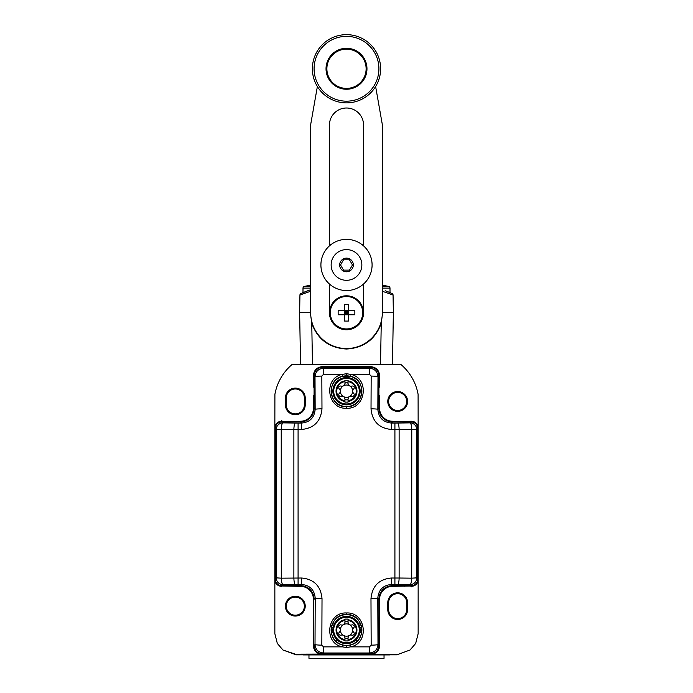 <?xml version="1.0" encoding="UTF-8"?>
<svg xmlns="http://www.w3.org/2000/svg" width="693" height="693" viewBox="0 0 693 693"><rect width="100%" height="100%" fill="white"/><g stroke="black" fill="none" stroke-linecap="round" stroke-linejoin="round"><path stroke-width="1.04" d="M411.321 421.24L392.559 421.578L411.321 421.24C414.631 421.396 416.9 423.059 418.148 426.238L418.096 394.3A51.178 51.178 0 0 0 400.719 364.301L292.281 364.301A51.178 51.178 0 0 0 274.904 394.3L274.852 426.238C276.117 423.051 278.387 421.387 281.679 421.24L300.441 421.578L281.679 421.24M378.915 387.136L379.573 387.136L378.915 375.84L379.236 385.654M342.853 376.186L350.147 376.186C367.567 379.366 364.137 407.718 346.5 406.661C328.872 407.718 325.433 379.366 342.853 376.186L342.455 374.359L346.5 373.718L350.545 374.359C369.897 377.884 366.06 409.424 346.5 408.246C326.949 409.424 323.094 377.893 342.455 374.359L323.518 374.359L321.829 376.082L321.976 408.835A6.826 0.511 179.8 0 0 315.159 409.346C314.371 417.723 309.858 422.288 301.602 423.051L295.279 423.033A6.826 1.412 -89.4 0 0 293.875 429.452L298.085 429.461L298.085 584.494L295.279 584.511A6.826 1.412 89.4 0 1 293.875 578.023L293.875 429.452L281.237 429.296L281.28 578.17L301.646 578.014L301.646 584.494C309.901 585.256 314.423 589.821 315.211 598.18L315.012 644.473C315.523 649.644 318.356 652.485 323.518 652.997L369.482 652.997C374.644 652.485 377.477 649.644 377.988 644.473L378.915 645.4L378.915 599.324A13.643 13.643 0 0 1 392.559 585.68L411.001 585.68C415.202 585.334 417.481 583.056 417.827 578.854L417.827 428.724C417.481 424.523 415.202 422.254 411.001 421.907L392.559 421.907A13.643 13.643 0 0 1 378.915 408.255L379.573 395.261L378.915 395.261M314.085 395.261L313.427 395.261L314.085 408.255A13.643 13.643 0 0 1 300.441 421.907L281.999 421.907C277.798 422.254 275.519 424.523 275.173 428.724L275.173 578.854C275.519 583.056 277.798 585.334 281.999 585.68L300.441 585.68A13.643 13.643 0 0 1 314.085 599.324L314.085 599.306C313.401 590.912 308.853 586.365 300.459 585.68L301.646 584.494L298.085 584.494M417.81 578.863L417.81 428.716L416.831 429.695A6.826 6.809 -135 0 0 410.022 422.877A6.826 1.75 -90.8 0 1 411.763 429.296L416.831 429.695L416.796 577.849L417.81 578.863C417.463 583.064 415.194 585.334 410.992 585.68L409.979 584.658L397.721 584.511A6.826 1.412 90.6 0 0 399.125 578.023L394.915 578.014L394.915 423.051L397.721 423.033A6.826 1.412 -90.6 0 1 399.125 429.452L399.125 578.023L411.72 578.17A6.826 1.741 90.8 0 1 409.979 584.658A6.826 6.809 -45 0 0 416.796 577.849L411.72 578.17L411.763 429.296L391.398 429.461L391.398 423.051C383.142 422.288 378.621 417.723 377.841 409.346L377.988 376.758C377.477 371.587 374.644 368.737 369.482 368.226L323.518 368.226C318.356 368.737 315.523 371.587 315.012 376.758L314.085 375.831L313.427 387.136L314.085 387.136M313.427 387.136L313.427 375.519C313.946 370.14 316.9 367.186 322.297 366.649L370.703 366.649C376.091 367.177 379.045 370.131 379.573 375.519L379.573 387.136M407.588 401.429A9.901 9.901 0 0 0 397.678 391.528A9.901 9.901 0 0 0 387.777 401.429A9.901 9.901 0 0 0 397.678 411.339A9.901 9.901 0 0 0 407.588 401.429M305.223 404.842A9.901 9.901 0 0 1 295.322 414.752A9.901 9.901 0 0 1 285.412 404.842L285.412 398.016A9.901 9.901 0 0 1 295.322 388.115A9.901 9.901 0 0 1 305.223 398.016L305.223 404.842L304.366 404.842L304.366 398.016A9.044 9.044 0 0 0 295.322 388.981A9.044 9.044 0 0 0 286.278 398.016L286.278 404.842A9.044 9.044 0 0 0 295.322 413.886A9.044 9.044 0 0 0 304.366 404.842M406.722 401.429A9.044 9.044 0 0 0 397.678 392.394A9.044 9.044 0 0 0 388.634 401.429A9.044 9.044 0 0 0 397.678 410.473A9.044 9.044 0 0 0 406.722 401.429M322.617 653.915L370.391 653.915L295.331 654.166L282.978 650.017L277.321 643.442L274.852 633.688L274.852 428.404L274.852 579.175C275.312 583.359 277.581 585.628 281.679 586.001L300.441 586.339L281.999 585.68C277.806 585.334 275.537 583.064 275.19 578.863L275.19 428.716C275.537 424.523 277.806 422.245 282.008 421.907L281.679 421.578C277.59 421.942 275.32 424.22 274.852 428.404L274.852 426.238M281.679 586.339C278.369 586.183 276.1 584.52 274.852 581.34M319.871 654.166C315.644 652.46 313.496 649.61 313.427 645.633L313.427 599.324A12.985 12.985 0 0 0 300.441 586.339M305.223 606.15A9.901 9.901 0 0 0 295.322 596.24A9.901 9.901 0 0 0 285.412 606.15A9.901 9.901 0 0 0 295.322 616.051A9.901 9.901 0 0 0 305.223 606.15M304.366 606.15A9.044 9.044 0 0 0 295.322 597.106A9.044 9.044 0 0 0 286.278 606.15A9.044 9.044 0 0 0 295.322 615.193A9.044 9.044 0 0 0 304.366 606.15M390.003 654.842C392.394 654.097 300.606 654.097 302.997 654.842L396.786 654.842L410.022 650.017L415.679 643.442L418.148 633.688L418.148 426.238M379.573 645.633C379.478 649.653 377.33 652.494 373.129 654.166L370.703 654.157C376.082 653.404 378.924 650.562 379.236 645.633L379.573 599.324A12.985 12.985 0 0 1 392.559 586.339L411.321 586.001L392.559 586.339M397.669 654.166L373.129 654.166M418.148 581.34C416.883 584.528 414.613 586.191 411.321 586.339M407.588 609.563A9.901 9.901 0 0 1 397.678 619.464A9.901 9.901 0 0 1 387.777 609.563L387.777 602.737A9.901 9.901 0 0 1 397.678 592.827A9.901 9.901 0 0 1 407.588 602.737L407.588 609.563L406.722 609.563L406.722 602.737A9.044 9.044 0 0 0 397.678 593.693A9.044 9.044 0 0 0 388.634 602.737L388.634 609.563A9.044 9.044 0 0 0 397.678 618.598A9.044 9.044 0 0 0 406.722 609.563M281.782 420.66L282.536 421.976M411.218 586.928L410.464 585.602M404.227 586.339L403.17 586.001M288.773 421.24L289.83 421.578M313.764 385.654L313.764 375.519C314.267 370.348 317.108 367.498 322.297 366.987L370.703 366.987C375.883 367.489 378.724 370.339 379.236 375.519L379.573 375.519M370.703 366.649L370.383 367.316L322.617 367.316L322.297 366.649M397.721 423.033L410.022 422.877L411.321 421.578C415.419 421.95 417.688 424.22 418.148 428.404L418.148 579.175C417.68 583.359 415.41 585.637 411.321 586.001L392.541 585.68C384.147 586.365 379.599 590.912 378.915 599.306L377.789 598.18C378.577 589.821 383.099 585.256 391.354 584.494L394.915 584.494L394.915 578.014L391.354 578.014L391.354 584.494L392.559 586.001A13.323 13.323 0 0 0 379.236 599.324L378.915 645.4C378.482 650.649 375.641 653.482 370.391 653.915L369.482 652.997L369.482 646.864L371.171 645.148L370.98 598.622C372.193 586.053 378.984 579.183 391.354 578.014M302.997 654.842L296.214 654.842L282.978 650.017M302.997 654.937L390.003 654.937M322.297 654.157C316.918 653.386 314.068 650.545 313.764 645.633L313.764 599.324A13.323 13.323 0 0 0 300.441 586.001L282.008 585.68L283.021 584.658L295.279 584.511M396.786 654.842L410.022 650.017M392.472 363.903L393.364 312.725L393.061 295.036L393.364 312.725L392.472 363.903L393.364 312.725L382.614 312.742L381.245 323.336C375.285 339.475 363.712 348.042 346.5 349.021C329.296 348.042 317.715 339.483 311.755 323.336L310.386 312.742L299.636 312.725L300.528 363.903L299.636 312.725L299.939 295.036L310.672 291.251M385.178 290.688L392.056 293.503L390.003 292.611L390.003 288.115A1.707 1.707 0 0 0 388.695 286.46A48.831 48.831 0 0 0 383.186 285.455L382.753 285.412A48.683 39.873 90 0 0 382.328 285.369M310.672 285.369A48.683 39.873 -90 0 0 310.247 285.412L309.814 285.455A48.831 48.831 0 0 0 304.305 286.46A1.707 1.707 0 0 0 302.997 288.115L302.997 292.611L301.845 293.104L302.815 292.689M301.178 293.408L310.672 289.665M309.243 290.168L303.733 292.299M391.155 293.104L390.315 292.741M389.717 292.489L387.69 291.649M312.24 323.189L311.755 323.336L312.465 363.903M384.658 312.725L387.335 312.699M391.372 312.708L392.576 312.751M382.328 308.42L382.328 312.742M382.328 291.251L393.061 295.036A1.707 1.707 0 0 0 392.056 293.503A1.707 1.707 -67.5 0 1 393.061 295.036A1.707 1.707 0 0 0 392.056 293.503A1.707 1.707 -67.5 0 1 393.061 295.036M310.672 308.42L310.672 312.742M299.939 295.036A1.707 1.707 67.5 0 1 300.944 293.503A1.707 1.707 67.5 0 0 299.939 295.036A1.707 1.707 0 0 1 300.944 293.503A1.707 1.707 0 0 0 299.939 295.036L299.636 312.725L300.528 363.903M382.753 285.412L383.186 285.455M317.377 86.547L310.672 124.584L310.672 312.725A35.828 35.828 0 0 0 346.5 348.544A35.828 35.828 0 0 0 382.328 312.725L382.328 124.584L375.623 86.547M329.444 245.885L329.444 125.069A17.056 17.056 0 0 1 346.5 108.004A17.056 17.056 0 0 1 363.556 125.069L363.556 245.885M363.556 284.026L363.556 312.725A17.056 17.056 0 0 1 346.5 329.781A17.056 17.056 0 0 1 329.444 312.725L329.444 284.026M346.5 49.151A19.621 19.621 0 0 0 326.879 68.772A19.621 19.621 0 0 0 346.5 88.392A19.621 19.621 0 0 0 366.121 68.772A19.621 19.621 0 0 0 346.5 49.151M346.5 89.241A20.469 20.469 0 0 0 366.969 68.772A20.469 20.469 0 0 0 346.5 48.293A20.469 20.469 0 0 0 326.031 68.772A20.469 20.469 0 0 0 346.5 89.241M346.5 102.885A34.122 34.122 0 0 0 380.622 68.772A34.122 34.122 0 0 0 346.5 34.65A34.122 34.122 0 0 1 380.622 68.772A34.122 34.122 0 0 1 346.5 102.885A34.122 34.122 0 0 1 312.378 68.772A34.122 34.122 0 0 1 346.5 34.65A34.122 34.122 0 0 0 312.378 68.772A34.122 34.122 0 0 0 346.5 102.885M346.5 36.357A32.415 32.415 0 0 1 378.915 68.772A32.415 32.415 0 0 1 346.5 101.178A32.415 32.415 0 0 1 314.085 68.772A32.415 32.415 0 0 1 346.5 36.357M363.556 244.534L361.919 244.534M331.081 244.534L329.444 244.534M363.556 244.482L361.85 244.482M331.15 244.482L329.444 244.482M346.5 239.362A25.589 25.589 0 0 1 372.089 264.951A25.589 25.589 0 0 1 346.5 290.54A25.589 25.589 0 0 1 320.911 264.951A25.589 25.589 0 0 1 346.5 239.362M346.5 280.31A15.35 15.35 0 0 1 331.15 264.951A15.35 15.35 0 0 1 346.5 249.601A15.35 15.35 0 0 1 361.85 264.951A15.35 15.35 0 0 1 346.5 280.31M349.489 259.788L343.511 259.788L340.532 264.951L343.511 270.123L349.489 270.123L352.468 264.951L349.489 259.788M346.5 296.517A16.208 16.208 0 0 1 362.708 312.725A16.208 16.208 0 0 1 346.5 328.932A16.208 16.208 0 0 1 330.292 312.725A16.208 16.208 0 0 1 346.5 296.517M344.456 304.418L344.456 310.672L354.807 310.672A25.589 15.818 -90 0 1 354.807 314.769L348.544 314.769L348.544 321.032A25.589 15.818 180 0 1 346.5 321.084A25.589 15.818 180 0 1 344.456 321.032L344.456 310.672L338.193 310.672A25.589 15.818 90 0 0 338.193 314.769L348.544 314.769L348.544 304.418A25.589 15.818 0 0 0 346.5 304.366A25.589 15.818 0 0 0 344.456 304.418M348.544 312.725L346.5 312.725L348.544 310.672M346.5 310.672L346.5 312.725L344.456 310.672M348.544 314.769L346.5 312.725L344.456 312.725M344.456 314.769L346.5 312.725L346.5 314.769M308.965 654.937L308.965 658.35L384.035 658.35L384.035 654.937M316.181 654.426L316.138 654.937M376.819 654.426L376.862 654.937M331.323 627.641L333.064 627.641M359.936 627.641L361.677 627.641M391.398 429.461C379.036 428.291 372.245 421.422 371.024 408.835L371.171 376.082L369.482 374.359L350.545 374.359L350.147 376.186M321.976 408.835C320.755 421.422 313.964 428.291 301.602 429.461L301.602 423.051L300.459 421.907C308.853 421.214 313.401 416.675 314.085 408.272L315.159 409.346L315.012 376.758A6.826 0.676 179.7 0 1 321.829 376.082M301.646 578.014C314.016 579.183 320.807 586.053 322.02 598.622L321.829 645.148L323.518 646.864L342.455 646.864C323.103 643.338 326.94 611.806 346.5 612.984C366.051 611.798 369.906 643.338 350.545 646.864L346.5 647.513L342.455 646.864L342.853 645.036C325.433 641.865 328.863 613.513 346.5 614.561C364.128 613.513 367.567 641.865 350.147 645.036L346.5 645.478L342.853 645.036M371.024 408.835A6.826 0.511 0.2 0 1 377.841 409.346L378.915 408.272C379.599 416.675 384.147 421.214 392.541 421.907L391.398 423.051L394.915 423.051M346.5 375.84A15.359 15.359 0 0 0 331.141 391.199A15.359 15.359 0 0 0 346.5 406.557A15.359 15.359 0 0 0 361.859 391.199A15.359 15.359 0 0 0 346.5 375.84M322.02 598.622A6.826 0.442 -179.8 0 1 315.211 598.18L313.427 599.324M346.5 645.391A15.359 15.359 0 0 0 361.859 630.032A15.359 15.359 0 0 0 346.5 614.674A15.359 15.359 0 0 0 331.141 630.032A15.359 15.359 0 0 0 346.5 645.391M323.518 646.864L323.518 652.997L322.609 653.915C317.359 653.482 314.518 650.649 314.085 645.4L313.427 645.633M379.236 396.734L378.915 408.255L378.915 375.831C378.482 370.582 375.641 367.74 370.391 367.316L322.609 367.316C317.359 367.74 314.518 370.582 314.085 375.831L314.085 408.272L313.764 396.734M300.441 421.24A12.985 12.985 0 0 0 313.427 408.255L313.764 408.255A13.323 13.323 0 0 1 300.441 421.578L282.008 421.907L282.978 422.877A6.826 6.809 135 0 0 276.169 429.695L276.204 577.849L275.19 578.863M379.573 395.261L379.236 408.255A13.323 13.323 0 0 0 392.559 421.578L410.992 421.907C415.194 422.245 417.463 424.523 417.81 428.716M358.809 624.142A8.533 8.533 0 0 1 359.693 622.167M361.529 633.185A8.533 8.533 0 0 1 360.057 631.609M333.307 622.167A8.533 8.533 0 0 1 334.191 624.142M332.943 631.609A8.533 8.533 0 0 1 331.471 633.185M335.048 640.263L337.474 640.263M355.526 640.263L357.952 640.263M370.98 598.622A6.826 0.442 -0.2 0 0 377.789 598.18L377.988 644.473A6.826 0.676 -0.3 0 1 371.171 645.148M281.28 578.17A6.826 1.741 89.2 0 0 283.021 584.658A6.826 6.809 45 0 1 276.204 577.849L281.28 578.17M295.279 423.033L282.978 422.877A6.826 1.75 -89.2 0 0 281.237 429.296L276.169 429.695L275.19 428.716M348.033 622.331L348.033 620.408A9.745 9.745 0 0 1 348.033 639.656L348.033 637.725A1.707 1.707 0 0 1 344.897 637.569L344.62 636.798A2.729 2.729 0 0 0 341.58 635.048L340.774 635.186A1.707 1.707 0 0 1 339.172 632.414L339.7 631.782A2.729 2.729 0 0 0 339.7 628.274L339.172 627.65A1.707 1.707 0 0 1 340.774 624.878L341.58 625.017A2.729 2.729 0 0 0 344.62 623.258L344.897 622.496A1.707 1.707 0 0 1 348.103 622.496L348.38 623.258A2.729 2.729 0 0 0 351.42 625.017L352.226 624.878A1.707 1.707 0 0 1 353.828 627.65L353.3 628.274A2.729 2.729 0 0 0 353.3 631.782L353.828 632.414A1.707 1.707 0 0 1 352.226 635.186L351.42 635.048A2.729 2.729 0 0 0 348.38 636.798L348.103 637.569A1.707 1.707 0 0 1 348.033 637.725M344.967 637.725L344.967 639.656A9.745 9.745 0 0 1 344.967 620.408L344.967 622.331M348.033 619.109L348.033 620.408L348.033 619.109L344.967 619.109M344.967 639.656L344.967 640.947L344.967 639.656M348.033 640.947L344.967 640.947M332.857 630.032A13.643 13.643 0 0 0 346.5 643.676A13.643 13.643 0 0 0 360.143 630.032A13.643 13.643 0 0 0 346.5 616.38A13.643 13.643 0 0 0 332.857 630.032M340.332 630.032A6.168 6.168 0 0 1 349.584 624.688A6.168 6.168 0 0 1 349.584 635.368A6.168 6.168 0 0 1 340.332 630.032M348.033 383.498L348.033 381.574A9.745 9.745 0 0 1 348.033 400.823L348.033 398.891A1.707 1.707 0 0 1 344.897 398.735L344.62 397.964A2.729 2.729 0 0 0 341.58 396.214L340.774 396.353A1.707 1.707 0 0 1 339.172 393.581L339.7 392.948A2.729 2.729 0 0 0 339.7 389.44L339.172 388.816A1.707 1.707 0 0 1 340.774 386.036L341.58 386.183A2.729 2.729 0 0 0 344.62 384.424L344.897 383.662A1.707 1.707 0 0 1 348.103 383.662L348.38 384.424A2.729 2.729 0 0 0 351.42 386.183L352.226 386.036A1.707 1.707 0 0 1 353.828 388.816L353.3 389.44A2.729 2.729 0 0 0 353.3 392.948L353.828 393.581A1.707 1.707 0 0 1 352.226 396.353L351.42 396.214A2.729 2.729 0 0 0 348.38 397.964L348.103 398.735A1.707 1.707 0 0 1 348.033 398.891M344.967 398.891L344.967 400.823A9.745 9.745 0 0 1 344.967 381.574L344.967 383.498M348.033 380.275L348.033 381.574L348.033 380.275L344.967 380.275M344.967 400.823L344.967 402.113L344.967 400.823M348.033 402.113L344.967 402.113M332.857 391.199A13.643 13.643 0 0 0 346.5 404.842A13.643 13.643 0 0 0 360.143 391.199A13.643 13.643 0 0 0 346.5 377.546A13.643 13.643 0 0 0 332.857 391.199M340.332 391.199A6.168 6.168 0 0 1 349.584 385.854A6.168 6.168 0 0 1 349.584 396.535A6.168 6.168 0 0 1 340.332 391.199M379.573 408.255A12.985 12.985 0 0 0 392.559 421.24M313.427 408.255L313.427 395.261M286.278 398.016L285.412 398.016M285.412 404.842L286.278 404.842M305.223 398.016L304.366 398.016M388.634 602.737L387.777 602.737M387.777 609.563L388.634 609.563M407.588 602.737L406.722 602.737M314.085 375.84L313.427 375.519M379.573 599.324L378.915 645.382M295.331 654.166L296.214 654.842M346.5 348.544L346.5 349.021M380.76 323.189L381.245 323.336L380.535 363.903M382.328 288.115L390.003 288.115M382.328 286.46L388.695 286.46M302.997 288.115L310.672 288.115M304.305 286.46L310.672 286.46M346.5 295.798A16.927 16.927 0 0 0 329.573 312.725A16.927 16.927 0 0 0 346.5 329.651A16.927 16.927 0 0 0 363.427 312.725A16.927 16.927 0 0 0 346.5 295.798M346.5 296.474A16.242 16.242 0 0 0 330.258 312.725A16.242 16.242 0 0 0 346.5 328.967A16.242 16.242 0 0 0 362.742 312.725A16.242 16.242 0 0 0 346.5 296.474M346.5 271.777A6.826 6.826 0 0 1 339.674 264.951A6.826 6.826 0 0 1 346.5 258.134A6.826 6.826 0 0 1 353.326 264.951A6.826 6.826 0 0 1 346.5 271.777M301.602 429.461L298.085 429.461L298.085 423.051M350.147 645.036L350.545 646.864L369.482 646.864M371.171 376.082A6.826 0.676 0.3 0 1 377.988 376.758L378.915 375.831M369.482 374.359L369.482 368.226L370.391 367.316M323.518 374.359L323.518 368.226L322.609 367.316M346.5 373.718L346.5 375.753M346.5 408.246L346.5 406.661M321.829 645.148A6.826 0.676 -179.7 0 1 315.012 644.473L314.085 645.4M346.5 647.513L346.5 645.478M346.5 612.984L346.5 614.561M397.721 584.511L394.915 584.494M348.033 640.349A10.43 10.43 0 0 0 348.033 619.715M359.286 630.032A12.786 12.786 0 0 0 346.5 617.246A12.786 12.786 0 0 0 333.714 630.032A12.786 12.786 0 0 0 346.5 642.809A12.786 12.786 0 0 0 359.286 630.032M344.967 619.715A10.43 10.43 0 0 0 344.967 640.349M348.033 401.516A10.43 10.43 0 0 0 348.033 380.873M359.286 391.199A12.786 12.786 0 0 0 346.5 378.413A12.786 12.786 0 0 0 333.714 391.199A12.786 12.786 0 0 0 346.5 403.976A12.786 12.786 0 0 0 359.286 391.199M344.967 380.873A10.43 10.43 0 0 0 344.967 401.516"/></g></svg>
